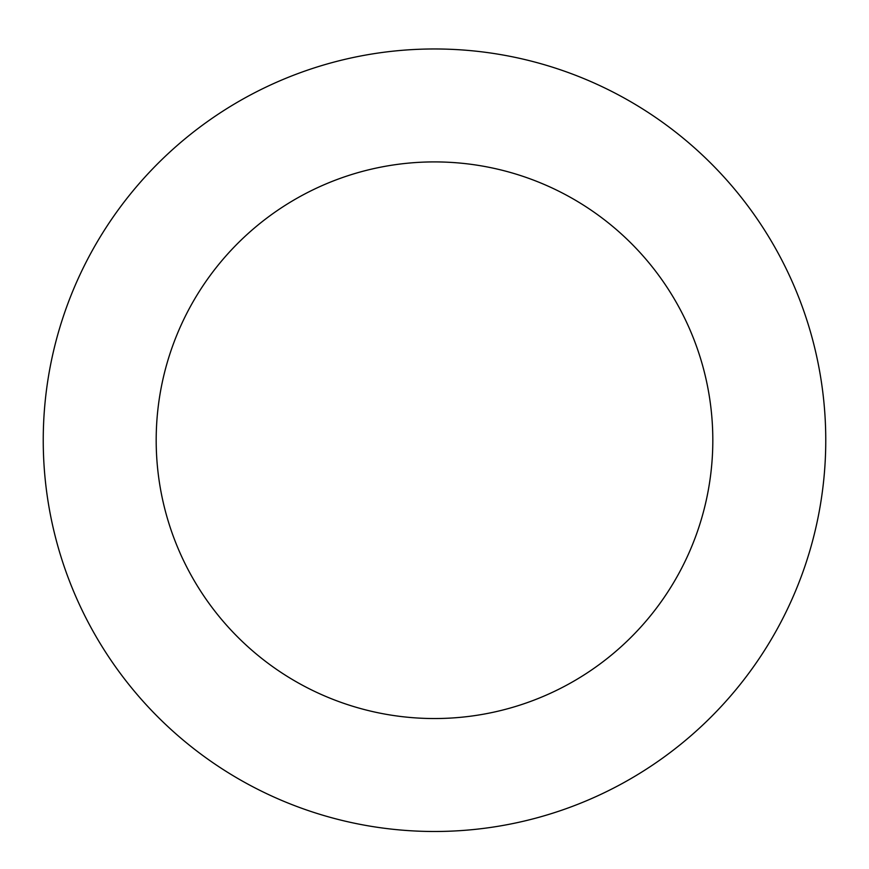 <?xml version="1.0" encoding="UTF-8"?>
<svg xmlns="http://www.w3.org/2000/svg" width="869" height="869" viewBox="0 0 869 869"><rect width="100%" height="100%" fill="white"/><g stroke="black" fill="none" stroke-linecap="round" stroke-linejoin="round"><path stroke-width="1.3" d="M825.55 453.118A391.267 391.267 0 0 0 250.142 95.123A391.267 391.267 0 0 0 227.808 772.443A391.267 391.267 0 0 0 825.55 453.118M712.667 449.392A278.319 278.319 0 0 0 303.357 194.743A278.319 278.319 0 0 0 287.476 676.538A278.319 278.319 0 0 0 712.667 449.392"/></g></svg>
